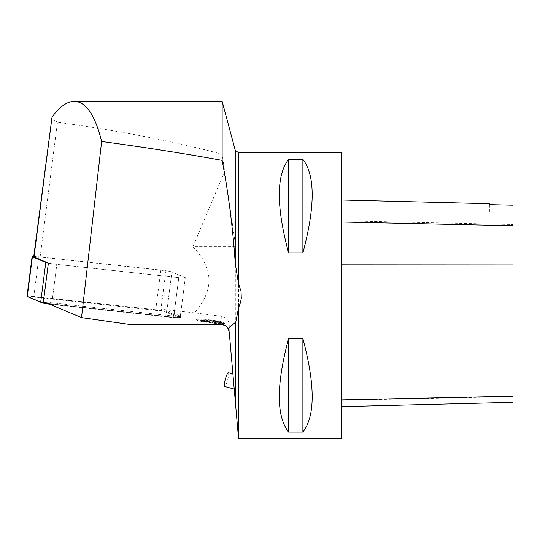<?xml version="1.0" encoding="UTF-8"?>
<svg xmlns="http://www.w3.org/2000/svg" width="540" height="540" viewBox="0 0 540 540"><rect width="100%" height="100%" fill="white"/><g stroke="black" fill="none" stroke-linecap="round" stroke-linejoin="round"><path stroke-width="0.41" stroke-dasharray="2.7 2.03" d="M341.476 152.793L341.476 438.662M302.886 338.594L288.59 338.594C276.203 384.925 276.203 416.097 288.59 432.088L302.886 432.088C315.272 416.097 315.272 384.925 302.886 338.594L302.886 432.088M302.886 159.368L288.59 159.368C276.203 175.365 276.203 206.53 288.59 252.869L302.886 252.869C315.272 206.53 315.272 175.365 302.886 159.368L302.886 252.869M228.366 372.674A7.148 1.202 -74.8 0 1 227.644 379.883A7.148 1.202 -74.8 0 1 224.613 386.464M128.675 324.317L221.778 324.385L221.778 323.291L225.025 323.723L221.778 321.766L221.778 316.4L225.896 318.121L227.907 320.341L229.054 323.156L228.913 328.354L235.778 406.816L235.778 246.713L222.143 154.238C174.15 141.379 119.259 130.707 57.476 122.222L51.57 118.26M228.521 329.38L228.839 330.197M229.136 331.364L229.244 332.147M229.257 325.046L229.257 332.357L229.19 326.174M222.143 101.338L222.143 154.238M221.778 316.4L194.555 312.856C214.272 290.223 213.725 268.178 192.922 246.713L235.778 246.713M192.922 246.713L224.816 170.971M232.956 374.585L234.225 389.077L232.956 374.585M228.913 328.354L229.19 331.54M33.709 256.851A8.579 0.634 -172.7 0 1 40.102 257.06L165.922 270.749L160.967 309.204A9.146 0.675 -172.7 0 1 166.948 310.446L180.353 316.096A9.146 0.675 -172.7 0 1 180.637 316.305A9.146 0.675 -172.7 0 1 173.819 316.089L51.894 302.825A9.146 0.675 -172.7 0 1 43.43 301.577M194.555 312.856L160.967 309.204M221.778 323.291A14.816 1.1 -172.7 0 1 206.125 321.563A14.816 1.1 -172.7 0 1 196.479 319.356A14.816 1.1 -172.7 0 1 205.241 319.397A14.816 1.1 -172.7 0 1 221.778 321.766M341.476 399.904L341.476 200.003L341.476 399.904M513 205.112L513 402.334M489.416 204.559L489.416 203.715M513 205.2L513 212.828L513 205.2M489.416 204.653L489.416 212.828L489.416 204.653M288.59 432.088L288.59 338.594M288.59 252.869L288.59 159.368M165.922 270.749A9.146 0.675 -172.7 0 1 171.902 271.991L185.308 277.641A9.146 0.675 -172.7 0 1 185.591 277.857A9.146 0.675 -172.7 0 1 178.781 277.634L56.849 264.371A9.146 0.675 -172.7 0 1 48.384 263.122A9.146 0.675 7.3 0 0 56.849 264.371L178.781 277.634A9.146 0.675 7.3 0 0 185.591 277.857A9.146 0.675 7.3 0 0 185.308 277.641L171.902 271.991A9.146 0.675 7.3 0 0 160.853 270.088L38.92 256.817A9.146 0.675 7.3 0 0 33.764 256.426M205.922 319.977L208.676 320.125L208.589 320.848L205.922 319.977A8.728 0.648 -172.7 0 0 204.35 319.889L201.501 320.463L202.554 320.146L201.596 319.741L204.35 319.889M218.228 321.55L214.515 320.996L218.14 322.272L219.193 321.955L218.228 321.55L218.14 322.272A9.997 0.743 7.3 0 0 208.589 320.848A9.997 0.743 7.3 0 0 201.501 320.463L202.554 320.146A8.728 0.648 -172.7 0 0 203.101 320.375L203.972 321.503L207.779 321.334L203.101 320.375M201.906 320.254L201.231 320.531A9.997 0.743 7.3 0 1 201.501 320.463L201.596 319.741M201.231 320.531A9.997 0.743 7.3 0 0 203.972 321.503L204.066 320.78M220.698 322.589L220.603 323.312L217.944 322.441L220.698 322.589L219.74 322.184L220.603 323.312A9.997 0.743 7.3 0 0 220.901 323.062A9.997 0.743 7.3 0 0 218.14 322.272M208.589 320.848L212.396 320.679L208.676 320.125M221.157 323.912A14.081 1.046 -172.7 0 1 206.28 322.265A14.081 1.046 -172.7 0 1 197.113 320.173A14.081 1.046 -172.7 0 1 208.852 320.571A14.081 1.046 -172.7 0 1 224.579 323.359A14.081 1.046 -172.7 0 1 224.971 323.764A14.081 1.046 -172.7 0 1 221.157 323.912M213.617 322.204L209.898 321.651L213.523 322.927L213.617 322.204L216.371 322.353L213.523 322.927A9.997 0.743 7.3 0 0 220.603 323.312M212.396 320.679A8.728 0.648 -172.7 0 1 214.515 320.996M219.193 321.955A8.728 0.648 -172.7 0 1 219.74 322.184L220.901 323.062M217.944 322.441A8.728 0.648 -172.7 0 1 216.371 322.353M203.972 321.503A9.997 0.743 7.3 0 0 213.523 322.927M209.898 321.651A8.728 0.648 -172.7 0 1 207.779 321.334M28.424 297.027A7.715 0.574 -172.7 0 1 34.101 297.122L156.033 310.385A7.715 0.574 -172.7 0 1 165.355 311.999L178.76 317.642A7.715 0.574 -172.7 0 1 178.828 317.918A7.715 0.574 -172.7 0 1 173.252 317.635L51.32 304.371A7.715 0.574 -172.7 0 1 49.579 304.169M165.355 311.999L166.793 311.627L180.198 317.277L173.671 317.27L48.134 303.554A9.146 0.675 7.3 0 0 51.739 304.007L173.671 317.27A9.146 0.675 7.3 0 0 180.279 317.601A9.146 0.675 7.3 0 0 180.488 317.493A9.146 0.675 7.3 0 0 180.198 317.277L166.793 311.627A9.146 0.675 7.3 0 0 155.75 309.724L33.818 296.453A9.146 0.675 7.3 0 0 27 296.237M166.948 310.446L171.902 271.991L166.793 311.627L155.75 309.724L27.331 296.102M238.559 438.662L238.559 152.793M235.244 150.248L235.244 243.526M40.102 257.06L57.476 122.222M341.476 400.315L513 396.536M341.476 264.013L513 264.114M341.476 220.772L513 224.492M51.894 302.825L56.849 264.371L51.739 304.007L51.32 304.371M173.252 317.635L173.671 317.27L178.781 277.634L173.819 316.089M180.353 316.096L185.308 277.641L180.198 317.277L178.76 317.642M160.853 270.088L155.75 309.724L156.033 310.385M34.101 297.122L33.818 296.453L38.92 256.817M513 212.828L489.416 212.828M180.488 317.493L180.637 316.305M197.113 320.173L196.479 319.356M178.828 317.918L180.279 317.601"/><path stroke-width="0.81" d="M235.244 263.425L235.244 150.248L222.143 101.338L222.143 160.38C228.602 194.447 232.97 228.798 235.244 263.425L238.559 283.736L241.056 291.438L241.286 298.303L240.489 302.589L238.559 307.719L235.778 322.076L228.089 328.543C226.368 325.836 223.904 324.425 220.698 324.317L128.675 324.317L81.52 317.615L101.635 141.467C95.114 115.148 86.002 101.77 74.311 101.338C67.156 101.412 59.717 106.684 52.009 117.153L33.98 257.053A8.579 0.634 -172.7 0 1 33.709 256.851L52.009 117.153M238.559 307.719L238.559 438.662L235.778 406.816L238.559 438.662L341.476 438.662L341.476 152.793L238.559 152.793L238.559 283.736M302.886 252.869L288.59 252.869C276.203 206.53 276.203 175.365 288.59 159.368L302.886 159.368C315.272 175.365 315.272 206.53 302.886 252.869L302.886 159.368M302.886 432.088L288.59 432.088C276.203 416.097 276.203 384.925 288.59 338.594L302.886 338.594C315.272 384.925 315.272 416.097 302.886 432.088L302.886 338.594M234.225 389.077L224.613 386.464A7.148 1.202 -74.8 0 1 225.329 379.256A7.148 1.202 -74.8 0 1 228.366 372.674L232.895 373.903M221.778 324.385L225.497 325.789L227.455 327.611M227.475 327.632L228.521 329.38M228.839 330.197L229.048 330.932M235.778 322.076L235.778 406.816L229.257 332.357M229.244 332.147L228.089 328.543M222.143 160.38C184.579 153.562 144.416 147.258 101.635 141.467M33.764 256.426A9.146 0.675 7.3 0 0 32.11 256.601A9.146 0.675 7.3 0 0 32.393 256.817L45.799 262.46A9.146 0.675 7.3 0 0 48.384 263.122L43.43 301.577L81.52 317.615M48.384 263.122L33.98 257.053M341.476 406.64L513 402.334L513 205.2L489.416 204.653L489.416 203.715L341.476 200.003M513 205.2L489.416 204.653M288.59 159.368L288.59 252.869M288.59 338.594L288.59 432.088M49.579 304.169A7.715 0.574 -172.7 0 1 41.998 302.758L28.593 297.115A7.715 0.574 -172.7 0 1 28.498 297.074A7.715 0.574 -172.7 0 1 28.424 297.027M32.11 256.601L27 296.237A9.146 0.675 7.3 0 0 27.175 296.399A9.146 0.675 7.3 0 0 27.284 296.453L40.696 302.096A9.146 0.675 7.3 0 0 48.134 303.554L40.696 302.096L27.284 296.453L27.331 296.102M341.476 399.904L513 396.158M341.476 264.85L513 264.951M341.476 222.021L513 225.7M32.393 256.817L27.284 296.453L28.593 297.115M41.998 302.758L40.696 302.096L45.799 262.46M222.143 101.338L74.311 101.338M238.559 152.793L235.244 150.248M28.498 297.074L27.175 296.399"/></g></svg>
